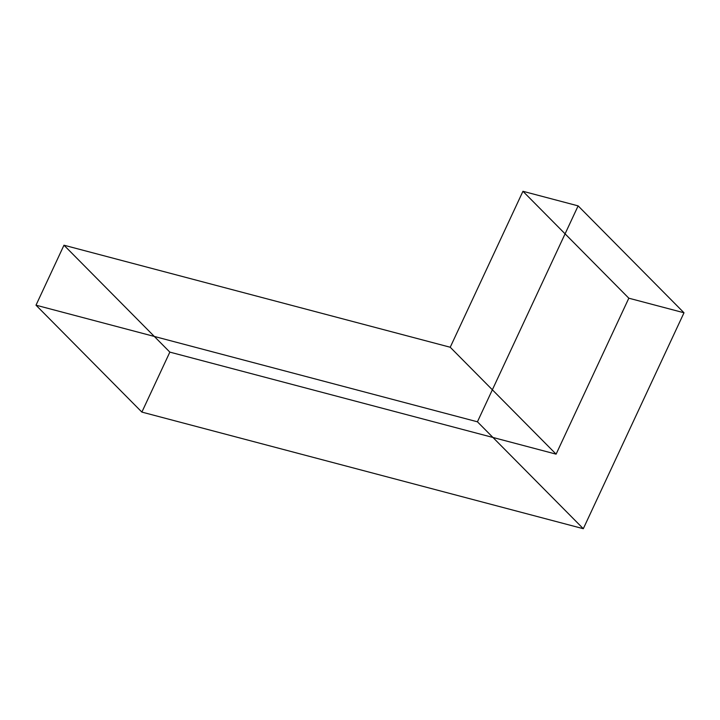 <?xml version="1.0" encoding="UTF-8"?>
<svg xmlns="http://www.w3.org/2000/svg" width="720" height="720" viewBox="0 0 720 720"><rect width="100%" height="100%" fill="white"/><g stroke="black" fill="none" stroke-linecap="round" stroke-linejoin="round"><path stroke-width="1.08" d="M578.124 205.875L477.432 421.803L36 305.19L63.972 245.214L450.225 347.247L522.945 191.295L578.124 205.875L684 312.777L583.308 528.705L141.876 412.092L169.848 352.116L556.101 454.149L628.821 298.197L684 312.777M522.945 191.295L628.821 298.197M450.225 347.247L556.101 454.149M63.972 245.214L169.848 352.116M36 305.19L141.876 412.092M477.432 421.803L583.308 528.705"/></g></svg>

